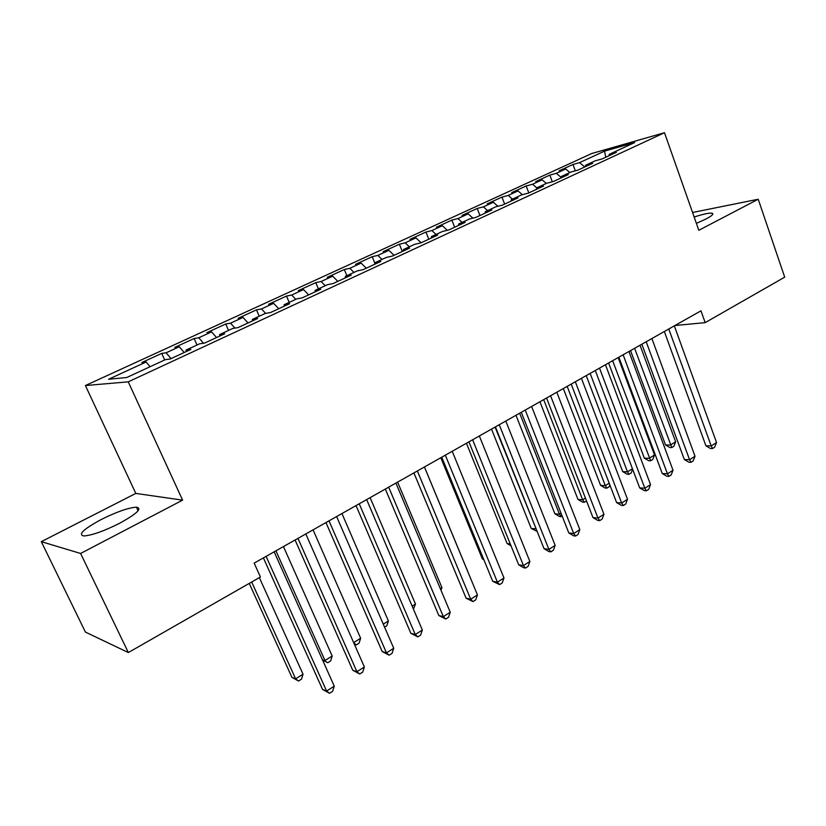 <?xml version="1.0" encoding="UTF-8"?>
<svg xmlns="http://www.w3.org/2000/svg" width="826" height="826" viewBox="0 0 826 826"><rect width="100%" height="100%" fill="white"/><g stroke="black" fill="none" stroke-linecap="round" stroke-linejoin="round"><path stroke-width="1.24" d="M119.471 523.343C136.92 513.731 142.568 508.341 136.424 507.174C128.495 507.701 116.786 511.8 101.278 519.482C83.478 529.136 77.675 534.628 83.88 535.96C91.985 535.351 103.849 531.139 119.471 523.343M696.39 223.381L706.023 218.993C712.074 215.782 714.098 213.851 712.095 213.201C709.214 212.798 703.236 214.068 694.15 217.021M41.3 541.66L80.597 553.461L182.598 500.143L135.805 493.421L41.3 541.66L85.419 632.086L128.35 652.55L260.427 577.002L254.16 563.115L700.975 310.824L705.187 322.636L784.7 277.154L758.216 199.242L692.56 212.489M135.805 493.421L85.408 385.546L591.767 153.512L664.496 132.718L128.247 381.839L85.408 385.546M605.799 157.229L604.518 151.148L579.553 162.629L572.965 164.477L559.14 170.827L565.676 169.01L556.321 173.315L549.827 175.102L535.692 181.596L542.135 179.841L532.563 184.25L526.162 185.974L511.707 192.613L518.047 190.92L508.258 195.421L501.96 197.094L487.175 203.888L493.401 202.256L483.386 206.861L477.201 208.462L462.075 215.421L468.187 213.862L457.924 218.57L451.863 220.108L436.376 227.222L442.364 225.735L431.864 230.557L425.927 232.023L410.078 239.303L415.932 237.888L405.184 242.834L399.381 244.217L383.14 251.682L388.86 250.34L377.843 255.41L372.185 256.71L355.541 264.351L361.117 263.102L349.832 268.295L344.318 269.513L327.272 277.34L332.692 276.173L321.118 281.501L315.769 282.626L298.3 290.649L303.545 289.585L291.681 295.037L286.498 296.069L268.584 304.298L273.664 303.328L261.491 308.924L256.494 309.853L238.115 318.299L243.009 317.432L230.516 323.173L225.715 323.998L206.861 332.661L211.549 331.897L198.736 337.793L194.12 338.505L174.782 347.395L179.252 346.744L166.098 352.805L161.71 353.394L141.845 362.521L146.099 361.995L150.064 366.734M604.518 151.148L634.647 142.578L609.258 154.317L608.907 155.794M146.099 361.995L108.578 379.258L126.75 377.513L165.437 359.62L170.115 359.042L190.868 349.429L186.056 350.079L199.603 343.812L204.518 343.11L224.703 333.756L219.654 334.54L232.839 328.438L237.971 327.612L257.619 318.516L252.353 319.414L265.187 313.477L270.536 312.527L289.647 303.679L284.175 304.691L296.679 298.909L302.223 297.845L320.829 289.234L315.171 290.36L327.344 284.722L333.074 283.555L351.205 275.161L345.361 276.39L357.224 270.907L363.13 269.637L380.796 261.45L374.787 262.782L386.341 257.433L392.412 256.07L409.634 248.099L403.47 249.514L414.735 244.3L420.961 242.844L437.739 235.069L431.43 236.577L442.426 231.497L448.797 229.958L465.162 222.37L458.709 223.96L469.436 219.004L475.941 217.383L491.904 209.99L485.327 211.652L495.796 206.81L502.425 205.116L518.005 197.899L511.304 199.634L521.516 194.905L528.268 193.139L543.477 186.098L536.663 187.905L546.636 183.289L553.503 181.452L568.35 174.575L561.432 176.444L571.169 171.942L578.138 170.042L592.645 163.321L585.624 165.252L595.143 160.853L602.206 158.891L616.382 152.325L609.258 154.317M166.098 352.805L171.054 358.608M179.252 346.744L184.229 352.506M198.736 337.793L203.537 343.244M211.549 331.897L216.557 337.524M186.056 350.079L186.16 351.608M230.516 323.173L234.976 328.098M243.009 317.432L248.048 322.945M219.654 334.54L219.716 336.068M261.491 308.924L265.652 313.395M273.664 303.328L278.734 308.728M252.353 319.414L252.374 320.942M291.681 295.037L295.78 299.332M303.545 289.585L308.645 294.872M284.175 304.691L284.154 306.219M321.118 281.501L325.238 285.703M332.692 276.173L337.813 281.367M315.171 290.36L315.119 291.877M349.832 268.295L353.962 272.415M361.117 263.102L366.269 268.182M345.361 276.39L345.278 277.908M377.843 255.41L381.994 259.447M388.86 250.34L394.023 255.327M374.787 262.782L374.663 264.289M405.184 242.834L409.345 246.798M415.932 237.888L421.115 242.782M403.47 249.514L403.315 251.021M431.864 230.557L436.045 234.45M442.364 225.735L447.331 230.309M431.43 236.577L431.244 238.084M457.924 218.57L462.116 222.39M468.187 213.862L472.916 218.136M458.709 223.96L458.492 225.457M483.386 206.861L487.577 210.609M493.401 202.256L497.923 206.263M485.327 211.652L485.089 213.149M508.258 195.421L512.45 199.097M518.047 190.92L522.373 194.688M511.304 199.634L511.036 201.121M532.563 184.25L536.766 187.853M542.135 179.841L546.337 183.424M536.663 187.905L536.373 189.391M556.321 173.315L561.215 177.445M565.676 169.01L569.888 172.531M561.432 176.444L561.112 177.931M579.553 162.629L584.787 166.955M585.624 165.252L585.283 166.728M80.597 553.461L128.35 652.55M664.496 132.718L698.827 230.289L758.216 199.242M182.598 500.143L128.247 381.839M674.966 325.516L705.187 322.636M572.965 164.477L575.299 170.817M549.827 175.102L552.315 181.772M526.162 185.974L528.785 192.902M501.96 197.094L504.634 204.084M477.201 208.462L479.937 215.524M451.863 220.108L454.661 227.233M425.927 232.023L428.797 239.22M399.381 244.217L402.303 251.486M372.185 256.71L374.767 263.04M344.318 269.513L346.879 275.688M315.769 282.626L318.392 288.873M286.498 296.069L289.193 302.378M256.494 309.853L259.24 316.224M225.715 323.998L228.534 330.431M194.12 338.505L197.022 345.01M161.71 353.394L164.673 359.971M664.341 331.505L705.92 445.813L711.207 445.926L668.781 329.006M716.534 442.529L714.666 447.165L712.539 448.528L711.207 445.926L716.534 442.529L674.336 325.867M712.539 448.528L710.422 448.477L705.92 445.813M630.537 350.596L665.519 444.956L670.402 445.059L675.637 441.796L640.026 345.237M634.605 348.304L671.796 447.558L669.845 447.516L665.519 444.956M675.637 441.796L673.892 446.257L671.796 447.558M641.854 344.205L684.341 459.535L689.565 459.721L646.211 341.747M695.017 456.241L693.159 460.908L690.98 462.302L689.565 459.721L695.017 456.241L651.9 338.536M690.98 462.302L688.894 462.219L684.341 459.535M618.85 357.193L662.266 473.556L667.449 473.814L623.134 354.777M673.025 470.262L671.166 474.96L668.946 476.385L667.449 473.814L673.025 470.262L628.947 351.494M668.946 476.385L666.871 476.282L662.266 473.556M608.617 362.975L644.332 458.141L649.164 458.306L654.512 454.971L618.158 357.586M612.624 360.714L650.64 460.794L648.709 460.722L644.332 458.141M654.512 454.971L652.777 459.462L650.64 460.794M586.223 375.623L622.69 471.605L627.471 471.842L632.448 468.734M590.146 373.404L627.471 471.842L629.03 474.31L627.12 474.217L622.69 471.605M632.633 469.22L631.209 472.947L629.03 474.31M595.309 370.492L639.696 487.908L644.817 488.238L599.511 368.117M650.527 484.604L648.678 489.333L646.407 490.789L644.817 488.238L650.527 484.604L605.468 364.751M646.407 490.789L644.352 490.654L639.696 487.908M571.22 384.09L616.609 502.58L621.668 502.993L575.33 381.767M627.502 499.265L625.674 504.036L623.341 505.533L621.668 502.993L627.502 499.265L581.432 378.329M623.341 505.533L621.317 505.357L616.609 502.58M563.332 388.54L600.585 485.358L605.303 485.667L609.206 483.231M567.173 386.372L605.303 485.667L606.945 488.125L605.055 488.001L600.585 485.358M609.856 484.934L609.175 486.731L606.945 488.125M539.925 401.756L577.983 499.42L582.64 499.802L585.407 498.078M543.684 399.639L582.64 499.802L584.364 502.249L582.495 502.094L577.983 499.42M586.512 500.907L584.364 502.249M546.554 398.018L592.985 517.592L597.972 518.088L550.57 395.747M603.951 514.278L602.133 519.089L599.748 520.607L597.972 518.088L603.951 514.278L556.817 392.226M599.748 520.607L597.745 520.401L592.985 517.592M515.982 415.282L554.876 513.793L559.47 514.247L561.05 513.266M519.657 413.207L559.47 514.247L561.288 516.684L559.45 516.498L554.876 513.793M562.176 516.126L561.288 516.684M521.299 412.277L568.804 532.956L573.729 533.544L525.222 410.068M579.842 529.642L578.035 534.484L575.588 536.043L573.729 533.544L579.842 529.642L531.614 406.454M575.588 536.043L573.616 535.806L568.804 532.956M491.501 429.107L531.252 528.495L536.115 528.816M495.073 427.083L536.632 530.106M537.137 531.376L531.252 528.495M495.424 426.887L544.045 548.691L548.898 549.373L499.245 424.729M555.155 545.377L553.358 550.25L550.859 551.851L548.898 549.373L555.155 545.377L505.801 421.033M550.859 551.851L548.918 551.572L544.045 548.691M466.442 443.252L507.092 543.529L510.261 543.973M511.026 545.852L507.092 543.529M468.92 441.848L518.697 564.798L523.457 565.573L472.627 439.762M529.879 561.484L528.093 566.399L525.532 568.04L523.457 565.573L529.879 561.484L479.338 435.963M525.532 568.04L523.622 567.72L518.697 564.798M440.795 457.728L482.374 558.903L483.613 559.109M483.902 559.811L482.374 558.903M441.755 457.191L492.73 581.308L497.407 582.185L445.338 455.167M503.984 577.993L502.218 582.939L499.596 584.612L497.407 582.185L503.984 577.993L452.225 451.275M499.596 584.612L492.73 581.308M467.764 571.458L424.461 466.958M413.909 472.916L466.112 598.22L470.706 599.201L417.367 470.965M477.438 594.906L475.693 599.893L473.009 601.607L470.706 599.201L477.438 594.906L424.43 466.979M473.009 601.607L466.112 598.22M440.289 588.587L441.931 587.565L397.616 482.116M441.931 587.565L441.001 590.291M385.339 489.044L438.843 615.556L443.335 616.64L388.674 487.164M450.242 612.242L448.508 617.259L445.751 619.025L443.335 616.64L450.242 612.242L395.912 483.076M445.751 619.025L438.843 615.556M412.153 606.139L415.478 604.064L370.12 497.634M415.478 604.064L413.434 609.154M356.037 505.595L410.873 633.325L415.261 634.533L359.227 503.788M422.344 630.021L420.64 635.08L417.811 636.877L415.261 634.533L422.344 630.021L366.661 499.596M417.811 636.877L410.873 633.325M383.285 624.146L388.396 620.966L341.943 513.545M388.396 620.966L386.805 625.809L384.606 627.182M325.971 522.569L382.19 651.559L386.475 652.881L329.006 520.855M393.734 648.255L392.051 653.345L389.149 655.194L386.475 652.881L393.734 648.255L336.636 516.549M389.149 655.194L382.19 651.559M353.662 642.618L360.632 638.271L313.064 529.858M360.632 638.271L359.073 643.155L356.254 644.92L354.385 644.239M356.254 644.92L353.745 642.804M295.099 539.997L352.764 670.258L356.925 671.714L297.98 538.376M364.38 666.954L362.717 672.085L359.744 673.995L356.925 671.714L364.38 666.954L305.816 533.947M359.744 673.995L352.764 670.258M275.925 550.818L324.969 660.521L332.186 656.02L283.452 546.575M322.377 659.613L327.767 662.741L322.563 660.015M332.186 656.02L330.648 660.934L327.767 662.741M263.401 557.901L322.563 689.452L326.6 691.042L266.106 556.373M334.262 686.158L332.62 691.331L329.564 693.282L326.6 691.042L334.262 686.158L274.16 551.82M329.564 693.282L322.563 689.452M249.245 583.404L291.95 677.382L295.615 678.827L303.028 674.202L259.354 577.622M251.682 582.01L295.615 678.827L298.547 681.006L291.95 677.382M303.028 674.202L301.511 679.158L298.547 681.006M138.107 510.767L136.424 507.174M712.58 214.595L712.095 213.201"/></g></svg>
